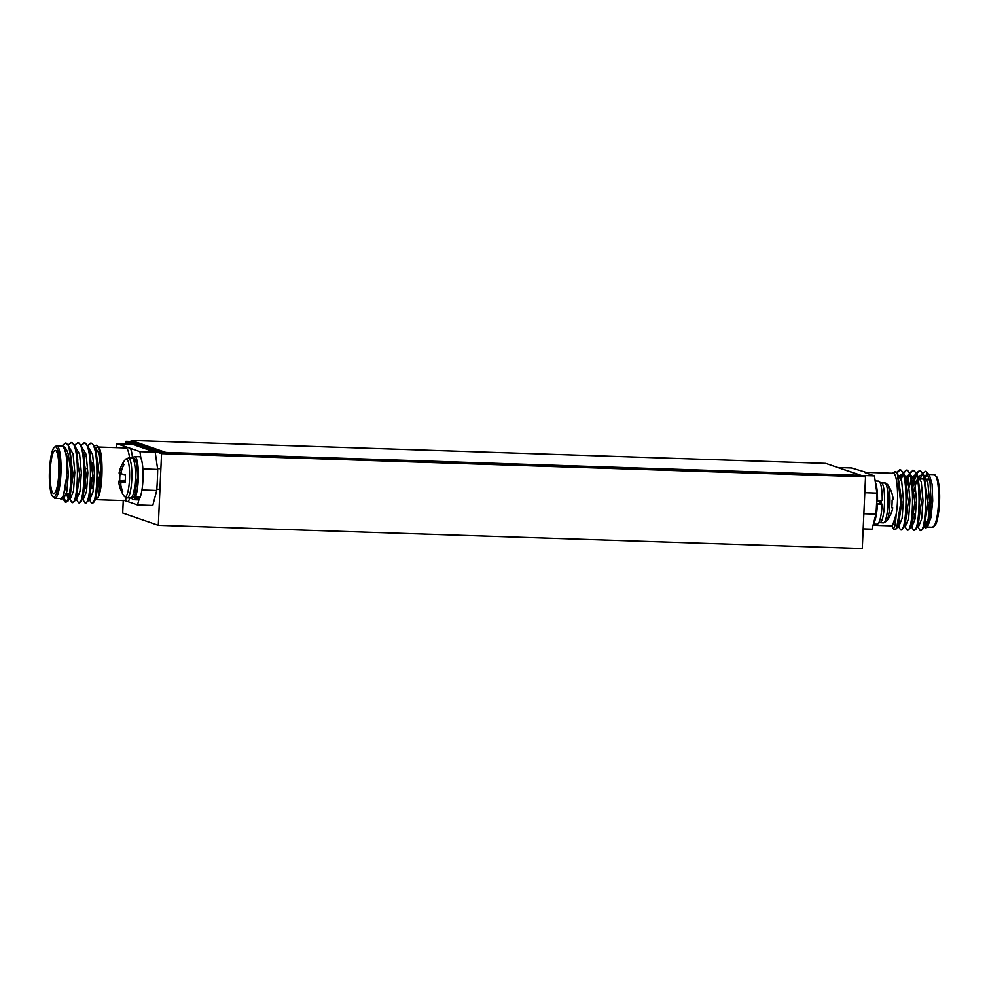 <?xml version="1.0" encoding="UTF-8"?>
<svg xmlns="http://www.w3.org/2000/svg" width="989" height="989" viewBox="0 0 989 989"><rect width="100%" height="100%" fill="white"/><g stroke="black" fill="none" stroke-linecap="round" stroke-linejoin="round"><path stroke-width="1.48" d="M876.699 500.657L882.225 500.372A21.573 4.327 -88.1 0 0 878.566 481.099L875.166 480.988M873.349 524.083L877.144 524.207A21.573 4.327 -88.1 0 0 882.126 504.13L876.6 503.277M873.51 523.453A21.573 4.327 -88.1 0 0 877.428 503.982L882.126 504.13M877.54 500.224A21.573 4.327 -88.1 0 0 875.376 482.434M877.428 503.982L876.575 503.685M876.674 501.398L880.037 501.51L882.225 500.372M892.597 508.433A30.029 10.038 -176.9 0 0 892.671 508.123A30.3 30.3 0 0 1 886.441 521.327A19.001 3.808 -88.1 0 0 889.89 503.055A19.001 3.808 -88.1 0 0 887.652 484.598L885.674 483.04L880.185 482.855M892.671 508.123A30.029 10.038 -176.9 0 0 892.733 507.74L892.721 507.691A30.263 1.298 -172.5 0 1 891.757 507.839A14.056 2.819 -88.1 0 0 892.103 500.075A30.263 2.361 -2.3 0 0 893.092 499.556L893.104 499.457A30.029 13.389 2 0 0 893.067 498.679A30.029 13.389 2 0 0 893.042 498.53M879.95 501.51A10.31 2.065 91.9 0 1 879.889 503.389M135.209 493.795L135.456 497.084L140.154 497.232A21.573 4.327 -88.1 0 0 143.046 473.051A21.573 4.327 -88.1 0 0 139.387 456.733L134.702 456.584A21.573 4.327 -88.1 0 0 132.959 458.228M131.648 497.937A21.573 4.327 -88.1 0 0 133.28 499.692L137.965 499.853A21.573 4.327 -88.1 0 0 139.412 498.74L139.362 497.207M133.28 499.692A21.573 4.327 -88.1 0 0 134.714 498.58L139.412 498.74M135.456 497.084A21.573 4.327 -88.1 0 0 138.361 472.903A21.573 4.327 -88.1 0 0 134.702 456.584M134.714 498.58L134.603 495.205M125.269 480.518L119.743 480.716A14.056 2.819 91.9 0 1 119.805 476.797A14.056 2.819 91.9 0 1 120.065 473.212M127.173 497.937A20.015 4.018 91.9 0 0 131.797 479.306A20.015 4.018 91.9 0 0 128.743 457.981A20.015 4.018 91.9 0 0 128.496 457.932L125.393 459.477A19.001 3.808 91.9 0 1 126.617 458.921A19.001 3.808 91.9 0 1 129.522 479.171A19.001 3.808 91.9 0 1 124.898 496.812A19.001 3.808 91.9 0 1 124.181 496.194L126.159 497.751L130.672 498.048A20.015 4.018 91.9 0 0 135.295 479.418A20.015 4.018 91.9 0 0 132.229 458.092A20.015 4.018 91.9 0 0 131.982 458.055L132.996 458.241C135.814 457.684 137.323 464.311 137.52 478.107L134.739 494.92C134.257 496.688 132.909 497.739 130.672 498.048M119.113 473.101L121.573 473.397L119.113 473.051A30.029 10.038 3.1 0 1 119.162 472.68A30.029 10.038 3.1 0 1 119.249 472.359L119.348 471.938A30.029 26.851 -10.3 0 1 119.879 470.109L119.978 469.8A30.263 30.004 -59.8 0 1 122.426 464.039A14.056 2.819 91.9 0 1 123.205 463.742A14.056 2.819 91.9 0 1 123.229 463.754A14.056 2.819 91.9 0 1 123.971 464.57A30.263 28.941 104.1 0 0 121.598 470.356L121.523 470.677A30.029 27.185 42.2 0 0 121.326 472.618L121.387 473.101A30.029 12.338 12.8 0 0 122.006 474.052L122.142 474.139A30.263 1.298 7.5 0 0 125.442 474.807A14.056 2.819 91.9 0 1 125.084 482.57A30.263 2.361 177.7 0 1 121.771 482.286L121.635 482.335A30.029 8.988 172.8 0 0 120.942 483.003L120.831 483.423A30.029 25.801 150.7 0 0 120.868 485.265L120.905 485.587A30.263 28.941 104.1 0 0 122.747 491.496A14.056 2.819 91.9 0 1 122.277 491.793A14.056 2.819 91.9 0 1 121.956 491.78A14.056 2.819 91.9 0 1 121.202 490.964A30.263 30.004 -59.8 0 1 119.286 485.03L119.212 484.697A30.029 28.236 -160.3 0 1 118.865 482.743L118.791 482.261A30.029 13.389 -178 0 1 118.779 482.113A30.029 13.389 -178 0 1 118.729 481.334L118.742 481.247A30.263 2.361 177.7 0 1 119.743 480.716M118.791 482.261L121.635 482.335M122.426 490.705L121.202 490.964M123.922 464.471L122.426 464.039M865.412 472.235L866.018 472.903A26.332 5.279 91.9 0 1 866.092 473.002M864.918 471.976L851.455 467.945L838.536 467.525M917.273 480.048A21.573 4.327 -88.1 0 0 914.442 491.174M914.219 513.662A21.573 4.327 -88.1 0 0 915.171 518.656M915.109 483.547A20.373 4.092 91.9 0 1 916.704 480.419A20.373 4.092 91.9 0 1 917.545 480.011M922.675 473.162L925.741 471.271L929.376 474.992L932.083 484.264L932.714 500.891L930.983 517.457L927.67 526.519L925.234 527.928L924.381 526.964M917.829 526.754L920.091 530.401L922.7 529.214L925.617 517.222L925.877 487.317L922.725 473.261L919.906 470.504L916.16 472.952M920.091 530.401C926.582 534.839 928.374 471.394 919.547 470.541L919.115 470.48M894.81 529.56L896.652 528.299A29.954 6.008 91.9 0 1 894.798 529.622A29.954 6.008 91.9 0 1 894.439 529.548A29.954 6.008 91.9 0 1 893.599 528.942L892.647 527.706M897.851 474.98L901.795 501.769L898.531 525.023L896.627 528.349L900.732 503.067L897.406 473.954L895.23 471.605L892.56 473.224M898.272 526.111L900.534 529.758L903.142 528.571L906.06 516.579L906.332 486.675L903.167 472.618L900.781 469.923L899.557 469.824L896.541 472.408M900.534 529.758C907.024 534.184 908.817 470.752 899.99 469.899L899.557 469.824M904.787 526.321L907.049 529.968L909.657 528.781L912.575 516.802L912.847 486.885L909.682 472.829L906.864 470.072L903.118 472.519M907.049 529.968C913.539 534.406 915.332 470.962 906.505 470.121L906.072 470.047M911.314 526.544L913.576 530.178L916.173 529.004L919.09 517.012L919.362 487.107L916.21 473.051L913.391 470.282L909.645 472.73M913.576 530.178C920.067 534.616 921.847 471.184 913.02 470.331L912.6 470.257M899.953 469.886L896.961 473.138M902.092 474.621L900.855 478.144M906.468 470.109L903.501 473.298M903.068 474.226L901.263 479.517M898.667 522.266L898.964 524.133M908.607 474.831L906.011 483.98M912.983 470.319L910.016 473.508M909.583 474.436L906.32 486.625M905.145 522.217L905.479 524.343M915.122 475.054L912.538 484.19M911.438 525.678L911.623 526.469M919.51 470.541L916.543 473.731M916.098 474.658L912.847 486.835M911.66 522.439L911.994 524.566M926.656 471.963L930.043 482.595L931.106 500.842L929.623 518.434L926.545 527.619M924.826 525.443L924.369 524.393M865.499 472.334L893.438 473.298C897.344 473.743 899.001 498.716 896.145 514.354C895.7 523.045 894.822 527.767 893.487 528.509L892.993 528.274M873.04 525.283L892.399 525.913L896.145 514.354C894.724 522.328 893.03 526.148 891.052 525.827M861.518 475.449L874.437 475.882L876.909 493.103A74.892 15.033 91.9 0 1 875.957 514.156L872.014 529.164L863.174 528.88M865.041 472.631L874.437 475.882M926.038 476.723L928.065 474.423L925.308 475.486M923.528 477.872L922.935 478.997M920.376 478.911L921.612 475.313M917.953 525.901L918.138 526.68M923.355 526.939L925.012 526.989L928.189 519.25L929.512 500.694L927.781 482.138L923.194 474.238M922.65 474.448L919.646 478.886M916.84 526.717L918.484 526.778L921.661 519.04L922.997 500.471L921.266 481.915L916.679 474.015M916.123 474.226L913.564 477.625M910.325 526.507L911.969 526.556L915.146 518.817L916.469 500.261L914.738 481.705L910.164 473.805M909.608 474.015L907.049 477.415M903.798 526.296L905.442 526.346L908.619 518.607L909.954 500.051L908.223 481.495L903.6 473.595M902.932 473.879L900.522 477.205M897.283 526.074L898.927 526.136L902.104 518.384L903.427 499.828L901.696 481.272L897.11 473.372M928.053 474.423L925.84 476.352M923.677 526.877L924.604 525.876L927.867 502.635L924.406 476.71L922.725 473.261M922.416 474.324L919.325 476.142M913.997 517L914.553 521.66M917.162 526.667L918.089 525.666L921.352 502.412L917.891 476.5L917.038 475.079M915.888 474.114L911.932 477.576M911.03 479.838L909.175 487.194M910.634 526.445L911.574 525.443L914.837 502.202L911.376 476.29L910.523 474.868M909.373 473.892L905.405 477.353M903.142 528.571L905.046 525.233L908.322 501.992L904.861 476.068L903.995 474.658M902.858 473.682L899.767 475.499M863.854 513.761L875.957 514.156M876.909 493.103L864.819 492.707M129.584 457.969A26.332 5.279 -88.1 0 0 126.11 448.017A26.332 5.279 -88.1 0 0 125.788 447.955L98.171 447.04M126.505 447.646L126.382 446.979L130.56 448.425A28.73 5.761 91.9 0 1 132.538 458.117M129.782 498.023A28.73 5.761 91.9 0 1 128.15 501.72L123.959 500.273M53.542 493.462A21.573 4.327 -88.1 0 0 53.802 493.511A21.573 4.327 -88.1 0 0 58.821 472.767A21.573 4.327 -88.1 0 0 55.495 450.452A21.573 4.327 -88.1 0 0 55.223 450.391A21.573 4.327 -88.1 0 0 50.216 471.147A21.573 4.327 -88.1 0 0 53.542 493.462M60.378 498.444C63.284 498.308 65.361 491.286 66.597 477.378L66.634 476.488C67.363 460.565 66.238 450.477 63.284 446.262L56.558 445.668A26.332 5.279 91.9 0 1 56.88 445.73A26.332 5.279 91.9 0 1 60.947 472.977A26.332 5.279 91.9 0 1 54.828 498.32L60.638 498.505M66.115 502.214L64.236 498.481M67.994 444.988L71.74 442.553L74.558 445.31L77.723 459.366L77.451 489.271L74.534 501.262L71.925 502.449L69.663 498.802M62.134 498.555L63.791 498.604L66.832 491.644L68.303 474.609L67.067 456.325L63.284 446.262C65.336 447.189 67.067 450.106 68.451 455.027L71.072 473.521C70.516 492.04 68.624 501.608 65.41 502.227L63.481 498.592M70.948 442.528L71.381 442.59C80.208 443.443 78.415 506.875 71.925 502.449M87.551 445.643L90.939 443.233C99.753 444.086 97.973 507.53 91.483 503.092L89.22 499.445M84.226 459.526L84.856 456.201M90.506 443.171L91.73 443.27L94.116 445.952L97.268 460.009L97.009 489.914L94.314 501.472A29.954 6.008 -88.1 0 1 93.473 502.573A29.954 6.008 -88.1 0 1 92.224 503.166L91.483 503.092M81.036 445.421L84.411 443.023C93.238 443.876 91.445 507.308 84.967 502.869L82.705 499.235M83.917 456.881L84.473 454.322M83.991 442.948L85.202 443.047L87.601 445.742L90.753 459.798L90.481 489.703L87.564 501.695L84.967 502.869M74.509 445.211L77.896 442.812C86.723 443.665 84.93 507.097 78.44 502.659L76.178 499.012M77.463 442.738L78.687 442.837L81.073 445.52L84.238 459.576L83.966 489.493L81.049 501.472L78.44 502.659M71.072 473.521A29.954 6.008 91.9 0 0 70.207 452.282L68.179 445.359L65.929 442.936L61.874 445.841M60.144 498.493L61.281 499.457L62.999 498.184L66.597 477.378L63.383 497.492M94.153 446.027L96.316 445.285L98.69 447.621M96.316 445.285C98.183 444.729 101.484 456.349 101.397 467.414L100.829 484.709L98.356 496.923C103.474 486.773 103.14 447.362 97.948 447.09L96.329 447.757M92.237 462.889L91.693 468.86M91.408 477.489L91.928 488.183M128.15 501.72L137.545 504.959L139.041 499.247M139.387 497.937L139.573 497.22M140.895 458.228L139.956 451.676L130.56 448.425M139.956 451.676L155.211 452.171L132.242 444.246L116.986 443.74L115.96 447.634M126.382 446.979L116.986 443.74M155.211 452.171L157.684 469.404A74.892 15.033 91.9 0 1 156.732 490.457L152.788 505.466L137.545 504.959M94.746 499.63L124.045 500.595A26.332 5.279 -88.1 0 0 126.518 497.85M95.562 499.606L98.356 496.923L100.693 467.228L98.64 452.739L94.796 446.929M92.879 502.128L94.314 501.472L92.879 502.128M94.944 447.992L95.797 449.402L99.259 475.326L95.995 498.567L94.314 501.472M70.207 452.282L71.196 459.156L70.936 489.061L68.018 501.04L65.41 502.227M68.946 447.251L73.174 474.46L69.91 497.714L68.018 501.04M68.229 498.617L66.424 493.931M75.399 447.374L79.701 474.683L76.425 497.924M81.914 447.584L86.216 474.893L82.952 498.135L81.049 501.472M88.429 447.794L89.282 449.191L92.743 475.103L89.467 498.357M85.314 488.727L85.19 477.279M68.513 446.064L73.087 453.963L74.818 472.519L73.483 491.076L70.306 498.827L68.661 498.765M68.748 496.775L68.068 493.981M74.991 446.286L79.602 454.174L81.333 472.742L80.01 491.298L76.821 499.037L75.176 498.988M77.006 454.038L77.538 452.381M81.506 446.496L86.13 454.396L87.848 472.952L86.525 491.508L83.274 499.247M83.521 454.248L84.053 452.591M88.033 446.707L92.645 454.606L94.375 473.162L93.04 491.718L89.814 499.47M90.048 454.47L90.568 452.801M141.959 489.963L156.732 490.457M157.684 469.404L142.873 468.91M123.254 500.57L122.698 513.031L158.314 525.332L862.284 548.536L865.536 476.846L829.116 464.521M131.129 441.514L125.949 441.341L161.566 453.642L158.314 525.332M125.949 441.341L125.826 444.036M161.566 453.642L865.536 476.846M860.418 475.326L825.753 463.359L131.166 440.464L165.831 452.43L860.418 475.326L860.368 476.525L165.781 453.63L165.831 452.43M165.781 453.63L131.117 441.663L131.166 440.464M886.441 521.327L883.35 522.86A20.015 4.018 -88.1 0 0 887.974 504.229A20.015 4.018 -88.1 0 0 884.908 482.904A20.015 4.018 -88.1 0 0 884.661 482.855M879.604 522.699A20.015 4.018 -88.1 0 0 879.851 522.748A20.015 4.018 -88.1 0 0 884.475 504.118A20.015 4.018 -88.1 0 0 881.422 482.793A20.015 4.018 -88.1 0 0 881.174 482.743M881.273 503.834A17.295 3.474 -88.1 0 0 881.36 500.83M120.856 485.055L119.286 485.03M121.264 482.669L118.865 482.743M119.212 484.697L120.843 484.734M125.232 480.975L118.729 481.334M118.742 481.247L125.244 480.889M119.113 473.051L121.536 473.348M121.326 472.581L119.249 472.359M119.348 471.938L121.363 472.149M121.647 470.208L119.879 470.109M119.978 469.8L121.734 469.899M932.442 527.236A26.332 5.279 -88.1 0 0 938.561 501.905A26.332 5.279 -88.1 0 0 934.506 474.658A26.332 5.279 -88.1 0 0 934.172 474.596L937.065 477.193C937.448 476.475 940.255 487.948 939.55 501.077C938.932 513.019 937.584 520.931 935.507 524.8L932.442 527.236L927.126 527.063M935.779 475.956A25.133 5.044 91.9 0 1 939.525 501.126A25.133 5.044 91.9 0 1 934.123 525.987M55.656 446.892A25.133 5.044 -88.1 0 0 49.537 470.232A25.133 5.044 -88.1 0 0 53.381 497.022A25.133 5.044 -88.1 0 0 59.501 473.669A25.133 5.044 -88.1 0 0 55.656 446.892M893.067 498.679A30.3 30.3 0 0 0 887.652 484.598M878.838 522.551L883.35 522.86M160.886 468.712L157.572 468.601M128.496 457.932L131.982 458.055M118.779 482.113A30.3 30.3 0 0 0 124.181 496.194M125.393 459.477A30.3 30.3 0 0 0 119.162 472.68M125.133 482.088L121.746 482.286M159.946 489.308L156.818 489.209M916.704 480.419L917.471 479.665M920.462 478.911L923.8 479.022M926.99 479.121L929.437 479.208M928.856 474.423L934.172 474.596M903.921 473.595L902.277 473.546M891.757 525.888L892.684 527.805M924.604 525.876L922.7 529.214M918.089 525.666L916.173 529.004M917.891 476.5L916.21 473.051M911.574 525.443L909.657 528.781M911.376 476.29L909.682 472.829M904.861 476.068L903.167 472.618M898.333 475.857L897.406 473.954M924.826 522.217L925.902 522.254M125.232 447.93L126.023 447.164M100.853 477.798L97.886 477.699M69.354 494.03L66.325 493.919M56.558 445.668L53.493 448.116C51.416 451.985 50.068 459.885 49.45 471.84C48.745 484.969 51.552 496.441 51.935 495.712L54.828 498.32M81.704 499.198L83.348 499.247M88.231 499.408L89.863 499.47M63.407 497.504L63.012 498.184M69.725 448.536L68.167 445.359M76.24 448.759L74.558 445.31M76.437 497.924L74.534 501.262M82.767 448.969L81.073 445.52M89.282 449.191L87.601 445.742M89.48 498.357L87.564 501.695M95.797 449.402L94.116 445.952M63.148 498.592L64.285 500.904M86.105 468.675L84.831 468.638"/></g></svg>
